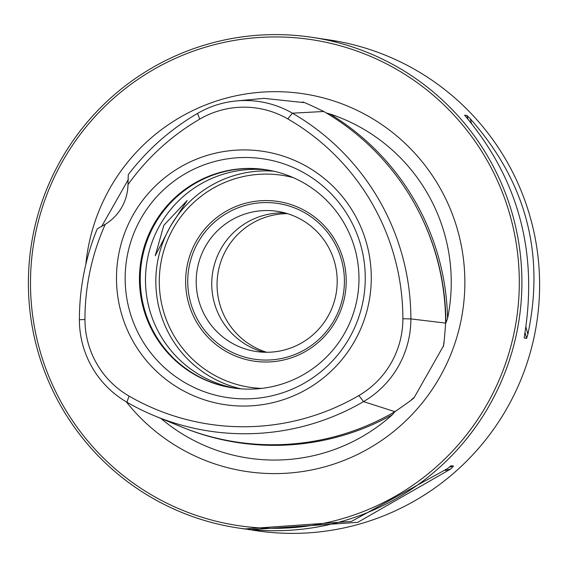 <?xml version="1.0" encoding="UTF-8"?>
<svg xmlns="http://www.w3.org/2000/svg" width="568" height="568" viewBox="0 0 568 568"><rect width="100%" height="100%" fill="white"/><g stroke="black" fill="none" stroke-linecap="round" stroke-linejoin="round"><path stroke-width="0.85" d="M160.978 418.481A177.472 176.492 -81.5 0 0 392.381 414.711A245.056 243.707 98.5 0 1 186.716 428.982M447.584 318.329A177.472 176.492 -81.5 0 0 329.88 113.955L326.245 112.947M392.339 414.746L395.484 411.005M126.295 401.839A190.99 189.939 -81.5 0 0 439.49 377.72A190.99 189.939 -81.5 0 0 369.747 117.022A190.99 189.939 -81.5 0 0 110.313 187.554A190.99 189.939 -81.5 0 0 85.832 264.404M413.767 397.728L411.537 399.645M414.058 397.763L443.175 346.437C443.608 347.502 444.425 339.721 445.631 323.093L410.884 318.911A95.367 94.842 98.5 0 1 363.527 401.604A237.914 236.607 98.5 0 1 154.993 416.017A237.914 236.607 98.5 0 1 126.891 402.187A95.367 94.842 98.5 0 1 79.392 319.72A237.914 236.607 98.5 0 1 97.27 228.805L105.279 224.296A231.098 229.827 -81.5 0 0 84.951 319.521A88.544 88.061 -81.5 0 0 129.05 396.088A231.098 229.827 -81.5 0 0 358.905 395.527A88.544 88.061 -81.5 0 0 402.875 318.74A231.098 229.827 -81.5 0 0 287.791 118.911A88.544 88.061 -81.5 0 0 199.723 119.131A231.098 229.827 -81.5 0 0 127.985 184.657A47.258 46.995 98.5 0 1 105.279 224.296M443.984 341.78L443.423 346.48M127.985 184.657L128.283 174.646A237.914 236.607 98.5 0 1 197.55 113.415A95.367 94.842 98.5 0 1 236.409 100.934L263.978 98.356L303.582 102.567M419.312 212.666A243.487 242.145 98.5 0 1 445.894 322.986L445.631 322.489M445.894 322.986L447.591 318.272M236.409 100.934A95.367 94.842 98.5 0 1 292.399 113.181L323.767 111.491C308.814 104.263 301.736 101.175 302.517 102.212L302.737 102.197M413.625 397.834A243.168 241.833 98.5 0 0 413.823 397.692C414.91 397.607 408.605 402.265 394.902 411.672A244.701 243.36 98.5 0 1 180.425 426.49L154.993 416.017M443.175 346.338L443.175 346.437A243.168 241.833 98.5 0 0 443.21 346.047M323.767 111.491A244.701 243.36 98.5 0 1 445.631 323.093M287.791 118.911L292.399 113.181A237.914 236.607 98.5 0 1 410.884 318.911L402.875 318.74M133.501 214.221A128.091 127.381 -81.5 0 0 180.269 389.059A128.091 127.381 -81.5 0 0 354.262 341.751A128.091 127.381 -81.5 0 0 307.494 166.914A128.091 127.381 -81.5 0 0 133.501 214.221M101.53 226.689L128.375 179.41M170.45 226.291L187.149 200.518L163.84 225.304L155.242 255.763L170.45 226.291M268.586 170.137A110.362 109.752 -81.5 0 0 160.141 224.75A110.362 109.752 -81.5 0 0 235.869 388.334M344.314 333.728A110.362 109.752 -81.5 0 0 265.568 169.64A110.362 109.752 -81.5 0 0 154.106 223.842A110.362 109.752 -81.5 0 0 232.844 387.923A110.362 109.752 -81.5 0 0 344.314 333.728M265.98 169.704A110.362 109.752 -81.5 0 0 154.915 223.962A110.362 109.752 -81.5 0 0 233.256 387.987M335.489 321.481A80.727 80.287 98.5 0 1 225.83 351.294A80.727 80.287 98.5 0 1 196.351 241.102A80.727 80.287 98.5 0 1 306.01 211.289A80.727 80.287 98.5 0 1 335.489 321.481M327.786 316.695A70.886 70.496 98.5 0 1 256.196 351.507A70.886 70.496 98.5 0 1 205.616 246.121A70.886 70.496 -81.5 0 1 277.212 211.31A70.886 70.496 -81.5 0 1 327.786 316.695M287.522 213.66A70.886 70.496 -81.5 0 0 226.469 249.245A70.886 70.496 98.5 0 0 266.733 352.281M141.191 218.098A120.7 120.04 -81.5 0 0 185.267 382.846A120.7 120.04 -81.5 0 0 349.228 338.272A120.7 120.04 98.5 0 0 305.151 173.517A120.7 120.04 98.5 0 0 141.191 218.098M396.933 69.559A245.731 244.375 -81.5 0 0 63.14 160.304A245.731 244.375 -81.5 0 0 152.87 495.715A245.731 244.375 -81.5 0 0 486.662 404.97A245.731 244.375 -81.5 0 0 396.933 69.559M398.345 67.542A248.088 246.725 -81.5 0 0 311.924 37.325A248.088 246.725 -81.5 0 0 42.202 201.214A248.088 246.725 -81.5 0 0 151.94 497.802A248.088 246.725 -81.5 0 0 238.361 528.02A248.088 246.725 -81.5 0 0 508.083 364.131A248.088 246.725 -81.5 0 0 398.345 67.542M251.674 530.015L256.076 530.675A248.088 246.725 -81.5 0 0 525.798 366.786A248.088 246.725 -81.5 0 0 416.06 70.198A248.088 246.725 98.5 0 0 329.639 39.98L324.853 39.263M244.538 528.95L351.478 521.417L447.577 468.565L451.042 465.732M451.07 465.725L453.484 466.079L450.672 469.026L445.333 470.481M248.017 529.468L249.799 529.745L357.733 522.354L450.672 469.026M525.911 326.884L527.871 334.225L526.614 338.379L524.2 337.974M524.186 337.853L524.782 333.757C537.69 252.298 518.47 180.468 467.137 118.272L464.638 115.254M464.596 115.169L466.995 115.503L470.226 118.733L471.504 123.497M527.871 334.225C545.046 253.399 525.833 181.575 470.226 118.733M335.873 41.45L317.718 38.191M336.256 41.343L321.367 38.738M264.028 352.238A70.886 70.496 98.5 0 1 247.044 345.202A70.886 70.496 98.5 0 1 214.498 264.234A70.886 70.496 98.5 0 1 284.916 212.908M305.186 213.021A78.76 78.327 -81.5 0 0 277.752 203.422A78.76 78.327 -81.5 0 0 198.204 242.103A78.76 78.327 -81.5 0 0 226.966 349.611A78.76 78.327 -81.5 0 0 254.4 359.203A78.76 78.327 -81.5 0 0 333.949 320.522A78.76 78.327 -81.5 0 0 305.186 213.021M329.873 113.969A245.056 243.707 98.5 0 1 447.563 318.321M358.905 395.527L363.527 401.604L394.902 411.672M126.891 402.187L129.05 396.088M79.392 319.72L84.951 319.521M197.55 113.415L199.723 119.131M273.719 171.181A110.362 109.752 -81.5 0 0 170.485 226.298A110.362 109.752 -81.5 0 0 241.088 388.846M293.202 177.614A107.21 106.621 -81.5 0 0 173.531 227.917A107.21 106.621 -81.5 0 0 261.599 388.405M453.484 466.079L449.089 467.272M466.995 115.503L468.011 119.294M525.017 332.401L526.614 338.379M246.022 529.17L238.361 528.02M319.585 38.468L311.924 37.325"/></g></svg>
